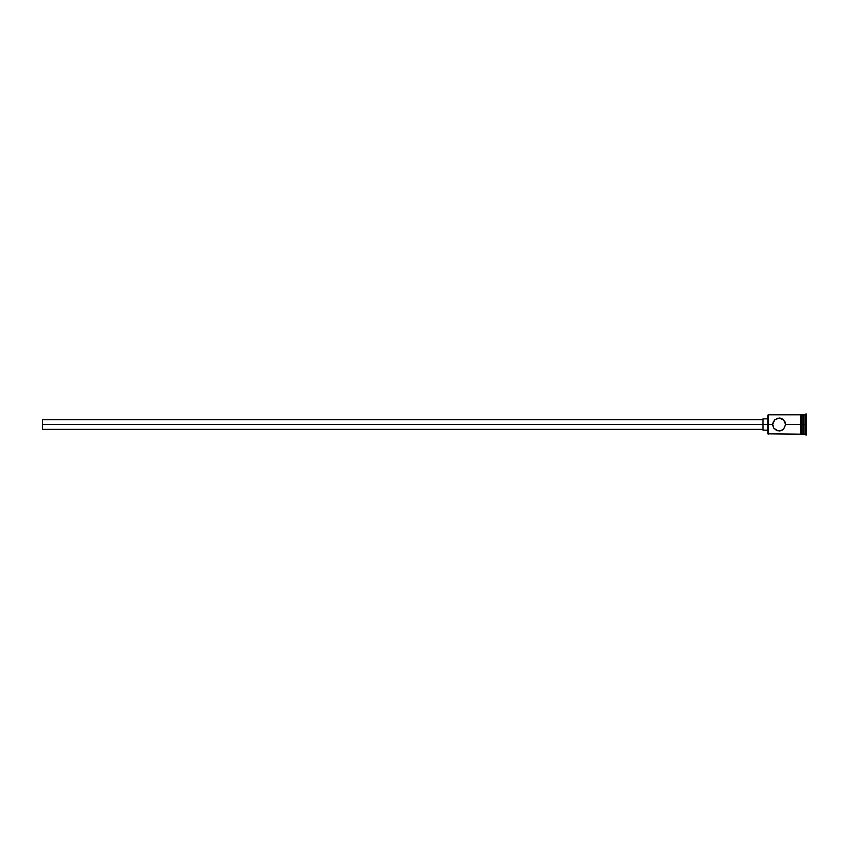 <?xml version="1.0" encoding="UTF-8"?>
<svg xmlns="http://www.w3.org/2000/svg" width="849" height="849" viewBox="0 0 849 849"><rect width="100%" height="100%" fill="white"/><g stroke="black" fill="none" stroke-linecap="round" stroke-linejoin="round"><path stroke-width="1.27" d="M782.216 418.833L777.843 418.186L774.596 419.926L779.138 418.048L783.691 419.926L785.59 424.5L783.691 429.074L780.433 430.814L777.843 430.814L773.81 428.129L772.696 424.5L767.857 424.5L767.857 433.85L767.857 424.5L42.45 424.5L42.45 429.339L42.45 424.5L763.028 424.5L763.028 430.146L763.028 424.5L767.857 424.5L767.857 415.15L768.186 434.168L768.186 424.5L772.696 424.5L773.216 421.974L775.052 419.523M773.365 421.645L773.11 422.24L773.365 421.645M802.846 414.832L802.846 434.168L803.324 414.832L803.324 424.5L804.937 424.5L804.937 434.168L805.743 414.025L805.743 424.5L806.55 424.5L806.55 414.025L806.55 434.975L806.55 424.5L805.743 424.5L805.743 434.975L805.743 424.5L803.324 424.5L803.324 434.168L803.324 424.5L785.59 424.5L800.427 424.5L800.427 434.253L801.233 434.253L801.233 414.747L800.427 414.747L800.427 424.5L802.846 424.5L802.846 414.832L801.233 414.832M782.746 419.151L785.081 421.974L785.59 424.5L783.712 429.053M779.138 430.952L780.433 430.814M777.843 430.814L775.052 429.477M772.834 425.795L773.832 428.151M804.937 424.5L804.937 414.832L804.937 424.5M801.233 434.253L801.233 414.747M800.427 414.747L800.427 434.253M774.606 419.915L772.696 424.5M779.138 418.048L780.433 418.186M776.633 418.568L777.843 418.186M800.427 414.832L768.186 414.832L768.186 424.5L767.857 415.15M783.691 429.074L781.653 430.443M763.028 418.854L763.028 424.5L763.028 418.854L767.857 418.854M42.45 419.661L42.45 424.5L42.45 419.661L763.028 419.661M800.427 434.168L767.857 433.85M763.028 429.339L42.45 429.339M767.857 430.146L763.028 430.146M806.55 434.975L802.846 433.69M802.846 434.168L801.233 434.168M806.55 414.025L802.846 415.31"/></g></svg>

